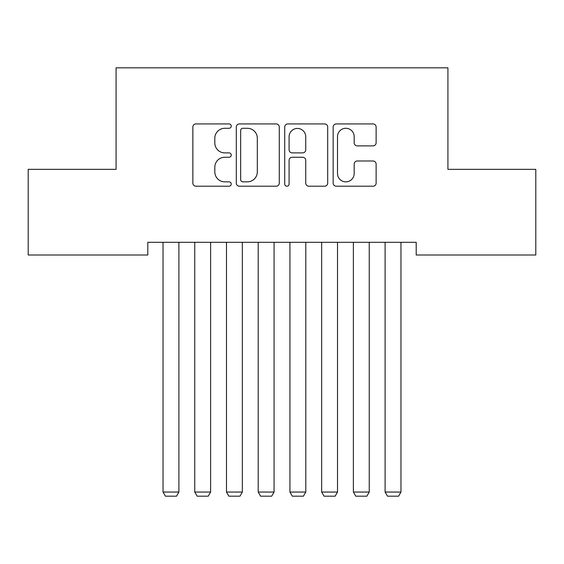 <?xml version="1.0" encoding="UTF-8"?>
<svg xmlns="http://www.w3.org/2000/svg" width="564" height="564" viewBox="0 0 564 564"><rect width="100%" height="100%" fill="white"/><g stroke="black" fill="none" stroke-linecap="round" stroke-linejoin="round"><path stroke-width="0.85" d="M231.24 126.11A2.178 2.178 0 0 0 229.062 123.925L195.976 123.925A3.116 3.116 0 0 0 192.86 127.041L192.86 183.096A3.116 3.116 0 0 0 195.976 186.212L229.062 186.212A2.178 2.178 0 0 0 231.24 184.026A2.178 2.178 0 0 0 229.062 181.848L224.782 181.848A9.962 9.962 0 0 1 214.813 171.886L214.813 167.212A9.962 9.962 0 0 1 224.782 157.25L229.062 157.25A2.178 2.178 0 0 0 231.24 155.065A2.178 2.178 0 0 0 229.062 152.886L224.782 152.886A9.962 9.962 0 0 1 214.813 142.925L214.813 138.25A9.962 9.962 0 0 1 224.782 128.289L229.062 128.289A2.178 2.178 0 0 0 231.24 126.11M373.008 145.879A3.116 3.116 0 0 0 376.125 142.77L376.125 127.041A3.116 3.116 0 0 0 373.008 123.925L336.264 123.925A3.116 3.116 0 0 0 333.148 127.041L333.148 183.096A3.116 3.116 0 0 0 336.264 186.212L373.008 186.212A3.116 3.116 0 0 0 376.125 183.096L376.125 164.096A3.116 3.116 0 0 0 373.008 160.987L357.28 160.987A3.116 3.116 0 0 0 354.171 164.096L354.171 173.522A8.333 8.333 0 0 1 345.838 181.848A8.333 8.333 0 0 1 337.505 173.522L337.505 136.615A8.333 8.333 0 0 1 345.838 128.289A8.333 8.333 0 0 1 354.171 136.615L354.171 142.77A3.116 3.116 0 0 0 357.28 145.879L373.008 145.879M416.197 242.308L147.803 242.308L147.803 254.998L28.2 254.998L28.2 169.341L116.078 169.341L116.078 67.821L447.922 67.821L447.922 169.341L535.8 169.341L535.8 254.998L416.197 254.998L416.197 242.308M279.279 127.041A3.116 3.116 0 0 0 276.163 123.925L239.418 123.925A3.116 3.116 0 0 0 236.302 127.041L236.302 183.096A3.116 3.116 0 0 0 239.418 186.212L276.163 186.212A3.116 3.116 0 0 0 279.279 183.096L279.279 127.041M287.837 123.925L324.582 123.925A3.116 3.116 0 0 1 327.698 127.041L327.698 183.096A3.116 3.116 0 0 1 324.582 186.212L308.861 186.212A3.116 3.116 0 0 1 305.744 183.096L305.744 160.359A3.116 3.116 0 0 0 302.628 157.25L292.201 157.25A3.116 3.116 0 0 0 289.085 160.359L289.085 184.026A2.178 2.178 0 0 1 286.907 186.212A2.178 2.178 0 0 1 284.721 184.026L284.721 127.041A3.116 3.116 0 0 1 287.837 123.925M242.844 128.289A2.178 2.178 0 0 0 240.659 130.467L240.659 179.669A2.178 2.178 0 0 0 242.844 181.848L247.356 181.848A9.962 9.962 0 0 0 257.318 171.886L257.318 138.25A9.962 9.962 0 0 0 247.356 128.289L242.844 128.289M305.744 136.77A8.333 8.333 0 0 0 297.411 128.444A8.333 8.333 0 0 0 289.085 136.77L289.085 149.777A3.116 3.116 0 0 0 292.201 152.886L302.628 152.886A3.116 3.116 0 0 0 305.744 149.777L305.744 136.77M178.894 242.308L178.894 492.055L163.031 492.055L163.031 242.308M178.894 492.055L176.518 496.179L165.414 496.179L163.031 492.055M210.619 242.308L210.619 492.055L194.756 492.055L194.756 242.308M210.619 492.055L208.243 496.179L197.139 496.179L194.756 492.055M242.344 242.308L242.344 492.055L226.481 492.055L226.481 242.308M242.344 492.055L239.968 496.179L228.864 496.179L226.481 492.055M274.069 242.308L274.069 492.055L258.206 492.055L258.206 242.308M274.069 492.055L271.693 496.179L260.589 496.179L258.206 492.055M305.794 242.308L305.794 492.055L289.931 492.055L289.931 242.308M305.794 492.055L303.418 496.179L292.314 496.179L289.931 492.055M337.519 242.308L337.519 492.055L321.656 492.055L321.656 242.308M337.519 492.055L335.143 496.179L324.039 496.179L321.656 492.055M369.244 242.308L369.244 492.055L353.381 492.055L353.381 242.308M369.244 492.055L366.868 496.179L355.764 496.179L353.381 492.055M400.969 242.308L400.969 492.055L385.106 492.055L385.106 242.308M400.969 492.055L398.593 496.179L387.489 496.179L385.106 492.055"/></g></svg>
